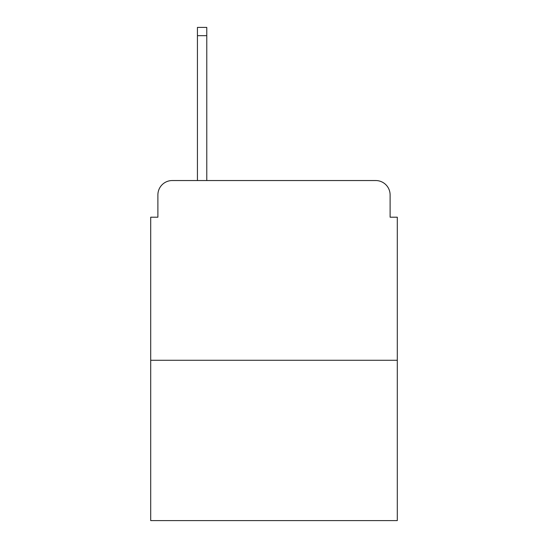 <?xml version="1.0" encoding="UTF-8"?>
<svg xmlns="http://www.w3.org/2000/svg" width="548" height="548" viewBox="0 0 548 548"><rect width="100%" height="100%" fill="white"/><g stroke="black" fill="none" stroke-linecap="round" stroke-linejoin="round"><path stroke-width="0.82" d="M157.893 194.917L157.893 217.2L157.893 194.917A14.378 14.378 0 0 1 172.271 180.539L197.431 180.539L197.431 27.4L206.781 27.4L206.781 180.539L217.919 180.539M397.3 360.276L150.7 360.276L150.7 520.6L397.3 520.6L397.3 217.2L390.108 217.2L390.108 194.917A14.378 14.378 0 0 0 375.729 180.539L172.271 180.539M150.7 360.276L150.7 217.2L157.893 217.2M330.081 180.539L375.729 180.539M390.108 217.2L390.108 194.917M197.431 35.668L206.781 35.668"/></g></svg>
